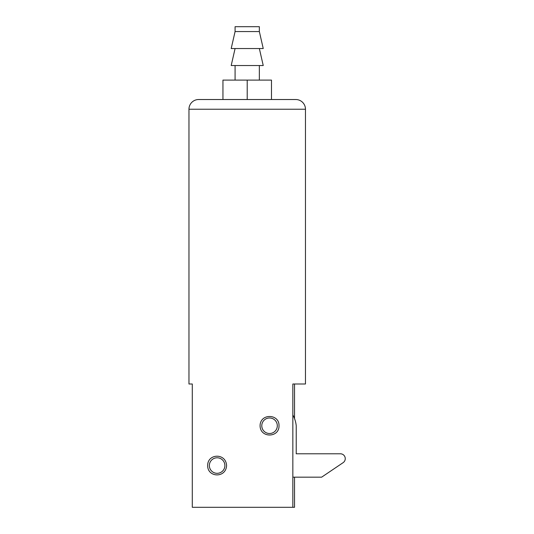 <?xml version="1.0" encoding="UTF-8"?>
<svg xmlns="http://www.w3.org/2000/svg" width="534" height="534" viewBox="0 0 534 534"><rect width="100%" height="100%" fill="white"/><g stroke="black" fill="none" stroke-linecap="round" stroke-linejoin="round"><path stroke-width="0.8" d="M260.078 425.745C260.138 413.209 279.395 413.61 279.015 425.745C279.382 437.88 260.145 438.287 260.078 425.745M207.653 465.548C207.552 453.453 225.949 452.732 226.583 465.548C225.962 478.377 207.512 477.623 207.653 465.548M198.668 99.518L295.763 99.518A9.712 9.712 0 0 1 305.468 109.23L188.963 109.23A9.712 9.712 0 0 1 198.668 99.518L222.945 99.518L222.945 80.1L271.486 80.1L271.486 99.518L295.763 99.518M305.468 109.23L305.468 383.993L292.846 383.993L294.534 383.993L294.534 418.583M188.963 383.993L192.293 383.993L188.963 383.993L188.963 109.23M192.293 383.993L192.293 507.3L292.846 507.3L292.846 383.993M294.534 477.169L294.534 507.3L292.846 507.3M247.215 31.553L259.35 31.553L259.35 26.7L235.08 26.7L235.08 31.553L247.215 31.553M235.08 31.553L231.195 48.547L263.235 48.547L259.35 31.553M235.08 48.547L231.195 65.535L263.235 65.535L259.35 48.547M247.215 80.1L247.215 99.518M263.355 430.431A7.77 7.77 0 0 0 274.236 431.939A7.77 7.77 0 0 0 275.738 421.052A7.77 7.77 0 0 0 264.857 419.55A7.77 7.77 0 0 0 263.355 430.431M209.568 467.377A7.77 7.77 0 0 0 218.94 473.104A7.77 7.77 0 0 0 224.667 463.726A7.77 7.77 0 0 0 215.295 457.998A7.77 7.77 0 0 0 209.568 467.377M292.846 477.169L321.635 477.169L343.115 462.664A4.853 4.853 0 0 0 340.398 453.787L296.223 453.787L296.223 425.745A28.155 28.155 0 0 0 292.846 414.945M259.35 80.1L259.35 65.535M235.08 80.1L235.08 65.535"/></g></svg>
